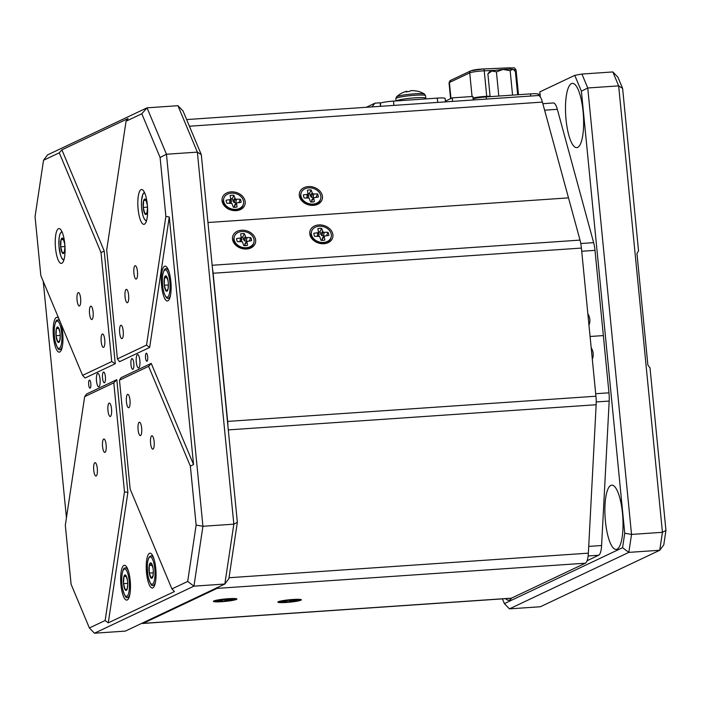 <?xml version="1.0" encoding="UTF-8"?>
<svg xmlns="http://www.w3.org/2000/svg" width="701" height="701" viewBox="0 0 701 701"><rect width="100%" height="100%" fill="white"/><g stroke="black" fill="none" stroke-linecap="round" stroke-linejoin="round"><path stroke-width="1.05" d="M168.047 280.856L166.382 276.168A7.746 2.121 -93.9 0 0 164.411 277.876A7.746 2.121 -93.9 0 0 164.244 285.254A7.746 2.121 -93.9 0 0 166.049 290.933A7.746 2.121 -93.9 0 0 168.021 289.233A7.746 2.121 -93.9 0 0 168.336 287.068A7.746 2.121 -93.9 0 0 168.187 281.855A7.746 2.121 -93.9 0 0 167.837 279.778A7.746 2.121 -93.9 0 0 166.382 276.168L164.411 277.876L164.244 285.254L166.049 290.933L168.021 289.233L168.398 284.641M167.101 277.692L164.411 277.876M168.398 284.974L164.244 285.254M147.385 206.076A7.746 2.121 -93.9 0 0 146.921 202.983A7.746 2.121 -93.9 0 0 145.764 199.741A7.746 2.121 -93.9 0 0 143.679 200.425A7.746 2.121 -93.9 0 0 143.223 207.435A7.746 2.121 -93.9 0 0 144.853 213.77A7.746 2.121 -93.9 0 0 146.93 213.086A7.746 2.121 -93.9 0 0 147.42 210.274A7.746 2.121 -93.9 0 0 147.385 206.076M147.201 204.517L145.764 199.741L143.679 200.425L143.223 207.435L144.853 213.77L146.93 213.086L147.49 208.258M145.983 200.267L143.679 200.425M147.455 207.145L143.223 207.435M64.597 243.466L63.099 238.699L61.048 239.672A7.746 2.121 -93.9 0 0 60.672 246.805A7.746 2.121 -93.9 0 0 62.345 252.956A7.746 2.121 -93.9 0 0 64.396 251.992A7.746 2.121 -93.9 0 0 64.843 249.346A7.746 2.121 -93.9 0 0 64.772 244.859A7.746 2.121 -93.9 0 0 64.343 242.055A7.746 2.121 -93.9 0 0 63.099 238.699A7.746 2.121 -93.9 0 0 61.048 239.672L60.672 246.805L62.345 252.956L64.396 251.992L64.904 247.216M63.449 239.505L61.048 239.672M64.886 246.515L60.672 246.805M243.387 204.175L243.089 205.148A10.2 7.921 -163.3 0 1 235.527 210.326A10.2 7.921 -163.3 0 1 223.531 202.896A10.2 7.921 -163.3 0 1 223.549 199.294L223.838 198.322A10.2 7.921 -163.3 0 1 231.409 193.143A10.2 7.921 -163.3 0 1 243.387 204.175A10.2 7.921 -163.3 0 1 235.816 209.354A10.2 7.921 -163.3 0 1 223.838 198.322M231.97 195.22A7.597 5.897 16.7 0 0 230.147 195.553L230.795 199.505L226.151 200.179A7.597 5.897 -163.3 0 0 226.186 201.064A7.597 5.897 -163.3 0 0 226.993 203.29L231.829 203.308L233.319 207.207A7.597 5.897 -163.3 0 0 235.256 207.286A7.597 5.897 -163.3 0 0 237.078 206.953L236.43 203.001L241.074 202.326A7.597 5.897 16.7 0 0 240.233 199.215L235.387 199.189L233.897 195.29A7.597 5.897 16.7 0 0 231.97 195.22M236.561 202.939L233.959 202.545L232.224 198.707A6.44 5.003 16.7 0 0 231.444 198.725A6.44 5.003 16.7 0 0 231.006 198.769M226.292 201.616L226.151 200.179M234.563 207.303L234.616 204.946L236.43 203.001M230.988 198.637L231.365 201.336L231.058 202.738L230.357 203.053M232.224 198.707L233.897 195.29M231.058 202.738L230.795 199.505M229.595 203.106L229.875 199.925M234.309 206.348L236.237 203.868M238.796 202.782L240.233 199.215M232.916 201.231L234.739 198.383M233.959 202.545L235.387 199.189M235.755 202.992L236.5 199.47M291.634 600.012A7.597 0.78 174.4 0 0 289.688 600.17L283.099 601.204A7.597 0.78 -5.6 0 0 282.065 601.686A7.597 0.78 -5.6 0 1 282.065 601.686L286.691 601.423L285.806 602.01A7.597 0.78 -5.6 0 0 287.612 601.914A7.597 0.78 -5.6 0 0 289.557 601.756L296.146 600.731A7.597 0.78 174.4 0 0 297.18 600.24L292.554 600.503L293.439 599.916A7.597 0.78 174.4 0 0 291.634 600.012M289.162 600.424L289.557 601.756M286.919 602.238A10.2 1.051 -5.6 0 1 279.471 601.957A10.2 1.051 -5.6 0 1 292.326 599.688A10.2 1.051 -5.6 0 1 299.774 599.968A10.2 1.051 -5.6 0 1 286.919 602.238M286.937 600.932L286.832 601.528M286.762 600.95L286.691 601.423M290.188 600.126L290.591 601.265M291.038 600.056L291.283 601.107M292.361 600.266L292.413 600.985M510.17 70.731L503.116 69.443A12.083 1.244 -5.6 0 1 508.847 69.145A12.083 1.244 -5.6 0 1 512.597 69.294L510.17 70.731L512.562 95.108M487.887 73.824L489.482 71.888A12.083 1.244 -5.6 0 1 491.971 70.994A12.083 1.244 -5.6 0 1 503.116 69.443L496.422 71.861L491.971 70.994L487.887 73.824L490.122 96.642M496.422 71.861L498.797 96.055M513.894 69.951L512.597 69.294A12.083 1.244 -5.6 0 1 513.395 69.548L515.384 71.563L517.662 94.766M153.011 568.108L151.092 563.008L149.234 565.488A7.746 2.121 -93.9 0 0 149.295 573.067A7.746 2.121 -93.9 0 0 151.214 578.167A7.746 2.121 -93.9 0 0 153.081 575.687A7.746 2.121 -93.9 0 0 153.274 574.101A7.746 2.121 -93.9 0 0 153.011 568.108A7.746 2.121 -93.9 0 0 152.774 566.811A7.746 2.121 -93.9 0 0 151.092 563.008A7.746 2.121 -93.9 0 0 149.234 565.488L149.295 573.067L151.214 578.167L153.081 575.687L153.326 571.376M152.24 565.278L149.234 565.488M153.326 572.796L149.295 573.067M127.451 580.323L125.952 575.565L123.902 576.529A7.746 2.121 -93.9 0 0 123.525 583.661A7.746 2.121 -93.9 0 0 125.199 589.821A7.746 2.121 -93.9 0 0 127.249 588.849A7.746 2.121 -93.9 0 0 127.696 586.211A7.746 2.121 -93.9 0 0 127.626 581.716A7.746 2.121 -93.9 0 0 127.196 578.912A7.746 2.121 -93.9 0 0 125.952 575.565A7.746 2.121 -93.9 0 0 123.902 576.529L123.525 583.661L125.199 589.821L127.249 588.849L127.757 584.073M126.311 576.371L123.902 576.529M127.74 583.372L123.525 583.661M331.117 237.253L330.828 238.226A10.2 7.921 -163.3 0 1 323.257 243.413A10.2 7.921 -163.3 0 1 311.262 235.974A10.2 7.921 -163.3 0 1 311.279 232.373L311.568 231.409A10.2 7.921 -163.3 0 1 319.139 226.221A10.2 7.921 -163.3 0 1 331.117 237.253A10.2 7.921 -163.3 0 1 323.547 242.441A10.2 7.921 -163.3 0 1 311.568 231.409M319.7 228.298A7.597 5.897 16.7 0 0 317.877 228.631L318.526 232.583L313.882 233.258A7.597 5.897 -163.3 0 0 313.917 234.143A7.597 5.897 -163.3 0 0 314.731 236.368L319.568 236.395L321.058 240.294A7.597 5.897 -163.3 0 0 322.986 240.364A7.597 5.897 -163.3 0 0 324.808 240.031L324.16 236.079L328.804 235.405A7.597 5.897 16.7 0 0 327.963 232.294L323.126 232.268L321.636 228.368A7.597 5.897 16.7 0 0 319.7 228.298M324.291 236.018L321.689 235.624L319.954 231.794A6.44 5.003 16.7 0 0 319.174 231.803A6.44 5.003 16.7 0 0 318.736 231.847M314.022 234.695L313.882 233.258M322.294 240.382L322.346 238.025L324.16 236.079M318.718 231.716L319.095 234.414L318.789 235.816L318.088 236.141M319.954 231.794L321.636 228.368M318.789 235.816L318.526 232.583M317.325 236.193L317.606 233.004M322.039 239.427L323.967 236.947M326.526 235.86L327.963 232.294M320.646 234.309L322.478 231.461M321.689 235.624L323.126 232.268M323.485 236.071L324.23 232.548M146.982 361.234A4.031 1.104 86.1 0 1 146.868 361.26A4.031 1.104 86.1 0 1 145.51 357.536A4.031 1.104 86.1 0 1 146.202 353.26A4.031 1.104 86.1 0 1 146.316 353.225A4.031 1.104 86.1 0 1 147.674 356.958A4.031 1.104 86.1 0 1 146.982 361.234M90.14 388.126A4.031 1.104 86.1 0 1 90.026 388.152A4.031 1.104 86.1 0 1 88.668 384.428A4.031 1.104 86.1 0 1 89.36 380.152A4.031 1.104 86.1 0 1 89.474 380.117A4.031 1.104 86.1 0 1 90.841 383.85A4.031 1.104 86.1 0 1 90.14 388.126M90.666 306.197A6.712 1.84 -93.9 0 0 89.509 313.321A6.712 1.84 -93.9 0 0 91.778 319.533A6.712 1.84 -93.9 0 0 91.971 319.481A6.712 1.84 -93.9 0 0 93.128 312.357A6.712 1.84 -93.9 0 0 90.858 306.144A6.712 1.84 -93.9 0 0 90.666 306.197M126.198 289.382A6.712 1.84 -93.9 0 0 125.032 296.514A6.712 1.84 -93.9 0 0 127.302 302.727A6.712 1.84 -93.9 0 0 127.494 302.674A6.712 1.84 -93.9 0 0 128.651 295.542A6.712 1.84 -93.9 0 0 126.39 289.338A6.712 1.84 -93.9 0 0 126.198 289.382M103.695 439.063A6.712 1.84 -93.9 0 0 102.539 446.186A6.712 1.84 -93.9 0 0 104.808 452.399A6.712 1.84 -93.9 0 0 105.001 452.347A6.712 1.84 -93.9 0 0 106.158 445.223A6.712 1.84 -93.9 0 0 103.888 439.01A6.712 1.84 -93.9 0 0 103.695 439.063M139.219 422.256A6.712 1.84 -93.9 0 0 138.062 429.38A6.712 1.84 -93.9 0 0 140.331 435.593A6.712 1.84 -93.9 0 0 140.524 435.54A6.712 1.84 -93.9 0 0 141.681 428.416A6.712 1.84 -93.9 0 0 139.411 422.204A6.712 1.84 -93.9 0 0 139.219 422.256M127.564 394.4A6.712 1.84 -93.9 0 0 126.408 401.524A6.712 1.84 -93.9 0 0 128.677 407.737A6.712 1.84 -93.9 0 0 128.87 407.684A6.712 1.84 -93.9 0 0 130.027 400.56A6.712 1.84 -93.9 0 0 127.766 394.348A6.712 1.84 -93.9 0 0 127.564 394.4M109.093 403.136A6.712 1.84 -93.9 0 0 107.936 410.269A6.712 1.84 -93.9 0 0 110.206 416.482A6.712 1.84 -93.9 0 0 110.399 416.429A6.712 1.84 -93.9 0 0 111.555 409.296A6.712 1.84 -93.9 0 0 109.286 403.093A6.712 1.84 -93.9 0 0 109.093 403.136M120.791 325.308A6.712 1.84 -93.9 0 0 119.634 332.432A6.712 1.84 -93.9 0 0 121.904 338.644A6.712 1.84 -93.9 0 0 122.097 338.592A6.712 1.84 -93.9 0 0 123.253 331.468A6.712 1.84 -93.9 0 0 120.984 325.255A6.712 1.84 -93.9 0 0 120.791 325.308M102.32 334.053A6.712 1.84 -93.9 0 0 101.163 341.177A6.712 1.84 -93.9 0 0 103.433 347.389A6.712 1.84 -93.9 0 0 103.625 347.337A6.712 1.84 -93.9 0 0 104.782 340.204A6.712 1.84 -93.9 0 0 102.512 334A6.712 1.84 -93.9 0 0 102.32 334.053M78.188 292.632A6.712 1.84 -93.9 0 0 77.031 299.765A6.712 1.84 -93.9 0 0 79.301 305.978A6.712 1.84 -93.9 0 0 79.493 305.925A6.712 1.84 -93.9 0 0 80.65 298.792A6.712 1.84 -93.9 0 0 78.381 292.58A6.712 1.84 -93.9 0 0 78.188 292.632M135.03 265.74A6.712 1.84 -93.9 0 0 133.873 272.864A6.712 1.84 -93.9 0 0 136.134 279.077A6.712 1.84 -93.9 0 0 136.327 279.024A6.712 1.84 -93.9 0 0 137.484 271.9A6.712 1.84 -93.9 0 0 135.223 265.688A6.712 1.84 -93.9 0 0 135.03 265.74M151.705 435.812A6.712 1.84 -93.9 0 0 150.549 442.944A6.712 1.84 -93.9 0 0 152.809 449.148A6.712 1.84 -93.9 0 0 153.002 449.104A6.712 1.84 -93.9 0 0 154.159 441.972A6.712 1.84 -93.9 0 0 151.898 435.759A6.712 1.84 -93.9 0 0 151.705 435.812M94.863 462.704A6.712 1.84 -93.9 0 0 93.706 469.836A6.712 1.84 -93.9 0 0 95.976 476.049A6.712 1.84 -93.9 0 0 96.168 475.997A6.712 1.84 -93.9 0 0 97.325 468.864A6.712 1.84 -93.9 0 0 95.056 462.66A6.712 1.84 -93.9 0 0 94.863 462.704M58.455 228.736A17.446 4.784 -93.9 0 0 55.44 247.269A17.446 4.784 -93.9 0 0 61.337 263.418A17.446 4.784 -93.9 0 0 61.837 263.278A17.446 4.784 -93.9 0 0 64.851 244.745A17.446 4.784 -93.9 0 0 58.954 228.596A17.446 4.784 -93.9 0 0 58.455 228.736M141.032 189.656A17.446 4.784 -93.9 0 0 138.027 208.188A17.446 4.784 -93.9 0 0 143.924 224.338A17.446 4.784 -93.9 0 0 144.424 224.206A17.446 4.784 -93.9 0 0 147.429 205.673A17.446 4.784 -93.9 0 0 141.541 189.524A17.446 4.784 -93.9 0 0 141.032 189.656M98.929 386.75A6.712 1.84 86.1 0 1 98.736 386.803A6.712 1.84 86.1 0 1 96.466 380.59A6.712 1.84 86.1 0 1 97.623 373.458A6.712 1.84 86.1 0 1 97.825 373.405A6.712 1.84 86.1 0 1 100.085 379.618A6.712 1.84 86.1 0 1 98.929 386.75M138.719 367.92A6.712 1.84 86.1 0 1 138.526 367.972A6.712 1.84 86.1 0 1 136.257 361.76A6.712 1.84 86.1 0 1 137.414 354.636A6.712 1.84 86.1 0 1 137.606 354.583A6.712 1.84 86.1 0 1 139.876 360.796A6.712 1.84 86.1 0 1 138.719 367.92M104.484 382.728A5.371 1.472 86.1 0 1 104.326 382.772A5.371 1.472 86.1 0 1 102.512 377.804A5.371 1.472 86.1 0 1 103.441 372.1A5.371 1.472 86.1 0 1 103.599 372.056A5.371 1.472 86.1 0 1 105.413 377.024A5.371 1.472 86.1 0 1 104.484 382.728M132.901 369.287A5.371 1.472 86.1 0 1 132.752 369.322A5.371 1.472 86.1 0 1 130.938 364.354A5.371 1.472 86.1 0 1 131.858 358.649A5.371 1.472 86.1 0 1 132.016 358.614A5.371 1.472 86.1 0 1 133.83 363.582A5.371 1.472 86.1 0 1 132.901 369.287M61.285 324.475A17.446 4.784 86.1 0 1 59.751 352.007A17.446 4.784 86.1 0 1 59.243 352.139A17.446 4.784 86.1 0 1 53.355 335.989A17.446 4.784 86.1 0 1 56.36 317.457A17.446 4.784 86.1 0 1 56.869 317.325A17.446 4.784 86.1 0 1 58.805 318.552M127.267 599.96A17.446 4.784 86.1 0 1 126.767 600.1A17.446 4.784 86.1 0 1 120.87 583.951A17.446 4.784 86.1 0 1 123.884 565.418A17.446 4.784 86.1 0 1 124.384 565.286A17.446 4.784 86.1 0 1 130.281 581.436A17.446 4.784 86.1 0 1 127.267 599.96M152.844 587.859A17.446 4.784 86.1 0 1 152.345 587.999A17.446 4.784 86.1 0 1 146.448 571.841A17.446 4.784 86.1 0 1 149.462 553.317A17.446 4.784 86.1 0 1 149.961 553.177A17.446 4.784 86.1 0 1 155.859 569.326A17.446 4.784 86.1 0 1 152.844 587.859M167.907 300.825A17.446 4.784 86.1 0 1 167.408 300.966A17.446 4.784 86.1 0 1 161.519 284.808A17.446 4.784 86.1 0 1 164.525 266.284A17.446 4.784 86.1 0 1 165.024 266.143A17.446 4.784 86.1 0 1 170.921 282.293A17.446 4.784 86.1 0 1 167.907 300.825M117.4 358.894L146.535 345.102L165.874 216.416L160.1 157.471L141.812 113.764L126.049 121.22L106.71 249.906L117.4 358.894L119.52 361.707L149.663 347.451L169.274 217.012L193.537 464.535L190.365 466.147L148.621 366.369L119.477 380.152L130.167 489.14L171.911 588.919L187.675 581.462L196.14 525.102L190.365 466.147M113.799 382.842L84.655 396.626L65.316 525.312L71.099 584.266L89.377 627.973L105.141 620.516L124.48 491.83L113.799 382.842L116.822 379.67L127.88 492.417L108.269 622.856L105.141 620.516M43.523 160.275L35.05 216.635L40.833 275.589L82.578 375.368L111.713 361.585L101.023 252.597L59.287 152.818L43.523 160.275L47.563 154.886L147.035 107.823L177.94 105.702L183.022 110.951L201.301 154.649L237.35 522.28L228.876 578.649L224.837 584.038L193.932 586.15L94.46 633.213L125.365 631.102L224.837 584.038L233.836 524.164L197.358 152.126L166.452 154.246L202.931 526.276L233.836 524.164L237.35 522.28M201.301 154.649L197.358 152.126L177.94 105.702M141.812 113.764L147.035 107.823L166.452 154.246L160.1 157.471M196.14 525.102L202.931 526.276L193.932 586.15L187.675 581.462M66.437 517.873L43.243 281.364M59.287 152.818L61.89 149.839L128.073 118.53L126.049 121.22M89.377 627.973L94.46 633.213M171.911 588.919L174.453 591.539L108.269 622.856M165.874 216.416L169.274 217.012M84.655 396.626L86.679 393.936L116.822 379.67M119.477 380.152L121.089 377.655L151.232 363.39L193.537 464.535M61.89 149.839L104.204 250.984L115.262 363.731L85.119 377.988L82.578 375.368M124.48 491.83L127.88 492.417M151.232 363.39L148.621 366.369M146.535 345.102L149.663 347.451M111.713 361.585L115.262 363.731M101.023 252.597L104.204 250.984M227.159 599.241A7.597 0.78 174.4 0 0 225.214 599.408L218.624 600.433A7.597 0.78 -5.6 0 0 217.59 600.915A7.597 0.78 -5.6 0 1 217.59 600.915L222.217 600.652L221.332 601.239A7.597 0.78 -5.6 0 0 223.137 601.143A7.597 0.78 -5.6 0 0 225.082 600.985L231.672 599.96A7.597 0.78 174.4 0 0 232.706 599.469L228.079 599.741L228.964 599.145A7.597 0.78 174.4 0 0 227.159 599.241M224.688 599.653L225.082 600.985M222.445 601.476A10.2 1.051 -5.6 0 1 214.997 601.195A10.2 1.051 -5.6 0 1 227.851 598.917A10.2 1.051 -5.6 0 1 235.299 599.197A10.2 1.051 -5.6 0 1 222.445 601.476M222.462 600.17L222.357 600.757M222.287 600.179L222.217 600.652M225.713 599.355L226.108 600.503M226.563 599.285L226.809 600.336M227.886 599.504L227.939 600.214M253.85 242.537L253.56 243.51A10.2 7.921 -163.3 0 1 245.998 248.689A10.2 7.921 -163.3 0 1 234.003 241.258A10.2 7.921 -163.3 0 1 234.02 237.657L234.309 236.693A10.2 7.921 -163.3 0 1 241.871 231.505A10.2 7.921 -163.3 0 1 253.85 242.537A10.2 7.921 -163.3 0 1 246.288 247.725A10.2 7.921 -163.3 0 1 234.309 236.693M242.432 233.582A7.597 5.897 16.7 0 0 240.618 233.915L241.267 237.867L236.614 238.542A7.597 5.897 -163.3 0 0 236.658 239.427A7.597 5.897 -163.3 0 0 237.464 241.652L242.301 241.67L243.79 245.569A7.597 5.897 -163.3 0 0 245.727 245.648A7.597 5.897 -163.3 0 0 247.541 245.315L246.892 241.363L251.545 240.688A7.597 5.897 16.7 0 0 250.695 237.578L245.858 237.551L244.369 233.652A7.597 5.897 16.7 0 0 242.432 233.582M247.024 241.302L244.43 240.907L242.695 237.069A6.44 5.003 16.7 0 0 241.906 237.087A6.44 5.003 16.7 0 0 241.477 237.131M236.763 239.979L236.614 238.542M245.035 245.665L245.078 243.308L246.892 241.363M241.459 236.999L241.836 239.698L240.829 241.424M242.695 237.069L244.369 233.652M241.521 241.1L241.267 237.867M240.066 241.468L240.347 238.287M244.772 244.71L246.699 242.231M249.258 241.144L250.695 237.578M243.378 239.593L245.21 236.745M244.43 240.907L245.858 237.551M246.217 241.354L246.962 237.832M222.024 601.677A11.812 1.218 174.4 0 0 236.824 598.926A11.812 1.218 174.4 0 0 228.272 598.715A11.812 1.218 174.4 0 0 213.446 601.221A11.812 1.218 174.4 0 0 222.024 601.677M286.499 602.439A11.812 1.218 174.4 0 0 301.299 599.697A11.812 1.218 174.4 0 0 292.746 599.486A11.812 1.218 174.4 0 0 277.92 601.984A11.812 1.218 174.4 0 0 286.499 602.439M246.638 249.004A11.812 9.174 16.7 0 0 255.409 238.839A11.812 9.174 16.7 0 0 241.521 230.226A11.812 9.174 16.7 0 0 232.75 240.39A11.812 9.174 16.7 0 0 246.638 249.004M323.897 243.72A11.812 9.174 16.7 0 0 332.677 233.556A11.812 9.174 16.7 0 0 318.789 224.942A11.812 9.174 16.7 0 0 310.008 235.107A11.812 9.174 16.7 0 0 323.897 243.72M141.9 623.277A16.64 4.565 -93.9 0 0 142.697 623.469L510.985 598.286A16.64 4.565 -93.9 0 0 511.467 598.163L585.361 563.201A16.64 4.565 -93.9 0 0 588.367 553.159L596.157 404.74A16.64 4.565 -93.9 0 0 595.938 396.223L581.409 248.075A16.64 4.565 -93.9 0 0 580.016 240.11L568.511 197.875L207.96 222.524M142.697 623.469A16.64 4.565 -93.9 0 0 143.179 623.347L217.065 588.384A16.64 4.565 -93.9 0 0 218.221 587.166M227.921 426.12A16.64 4.565 -93.9 0 0 227.65 421.406L213.122 273.25A16.64 4.565 -93.9 0 0 212.491 268.711M380.196 103.24L380.363 103.161A10.734 1.104 -5.6 0 1 393.506 101.11L437.284 98.114A10.734 1.104 -5.6 0 1 445.135 98.412L445.468 101.873M406.966 91.761L406.869 91.261A23.168 7.29 -102.9 0 0 405.87 91.927A7.816 0.806 174.4 0 1 407.596 91.673A7.816 0.806 174.4 0 1 409.48 91.445A23.168 7.702 87.6 0 1 410.637 90.762A23.124 15.404 85.8 0 1 411.689 90.631A23.124 23.08 69.9 0 1 413.275 90.639A23.168 21.906 -93.8 0 1 416.666 91.104A7.816 0.806 174.4 0 1 417.638 91.218A23.168 23.168 0 0 1 424.517 94.065L424.517 94.065A14.186 1.455 174.4 0 0 405.8 94.714A14.186 1.455 174.4 0 0 396.538 96.808L395.837 98.604L396.065 100.935M406.869 91.261A23.124 1.586 -100.2 0 0 406.817 91.261A23.168 23.168 0 0 0 396.538 96.808M59.936 332.362L58.428 327.604L56.378 328.576A7.746 2.121 -93.9 0 0 56.01 335.7A7.746 2.121 -93.9 0 0 57.684 341.86A7.746 2.121 -93.9 0 0 59.734 340.888A7.746 2.121 -93.9 0 0 60.172 338.25A7.746 2.121 -93.9 0 0 60.111 333.764A7.746 2.121 -93.9 0 0 59.673 330.96A7.746 2.121 -93.9 0 0 58.428 327.604A7.746 2.121 -93.9 0 0 56.378 328.576L56.01 335.7L57.684 341.86L59.734 340.888L60.242 336.112M58.788 328.41L56.378 328.576M60.225 335.411L56.01 335.7M473.114 98.929A10.734 1.104 -5.6 0 1 486.17 96.913L530.473 93.89A10.734 1.104 -5.6 0 1 538.315 94.179L538.447 95.529M320.646 198.891L320.357 199.864A10.2 7.921 -163.3 0 1 312.795 205.042A10.2 7.921 -163.3 0 1 300.799 197.612A10.2 7.921 -163.3 0 1 300.817 194.011L301.106 193.047A10.2 7.921 -163.3 0 1 308.668 187.859A10.2 7.921 -163.3 0 1 320.646 198.891A10.2 7.921 -163.3 0 1 313.084 204.079A10.2 7.921 -163.3 0 1 301.106 193.047M309.237 189.936A7.597 5.897 16.7 0 0 307.415 190.269L308.063 194.221L303.41 194.896A7.597 5.897 -163.3 0 0 303.454 195.781A7.597 5.897 -163.3 0 0 304.26 198.006L309.097 198.024L310.587 201.932A7.597 5.897 -163.3 0 0 312.523 202.002A7.597 5.897 -163.3 0 0 314.337 201.669L313.689 197.717L318.342 197.042A7.597 5.897 16.7 0 0 317.492 193.932L312.655 193.905L311.165 190.006A7.597 5.897 16.7 0 0 309.237 189.936M313.82 197.656L311.226 197.261L309.491 193.423A6.44 5.003 16.7 0 0 308.703 193.441A6.44 5.003 16.7 0 0 308.274 193.485M303.559 196.333L303.41 194.896M311.831 202.019L311.875 199.662L313.689 197.717M308.256 193.353L308.633 196.052L307.625 197.778M309.491 193.423L311.165 190.006M308.317 197.454L308.063 194.221M306.863 197.822L307.143 194.641M311.568 201.064L313.496 198.585M316.055 197.498L317.492 193.932M310.175 195.947L312.006 193.099M311.226 197.261L312.655 193.905M313.014 197.708L313.759 194.186M236.167 210.642A11.812 9.174 16.7 0 0 244.947 200.477A11.812 9.174 16.7 0 0 231.058 191.864A11.812 9.174 16.7 0 0 222.278 202.028A11.812 9.174 16.7 0 0 236.167 210.642M313.435 205.358A11.812 9.174 16.7 0 0 322.206 195.193A11.812 9.174 16.7 0 0 308.317 186.58A11.812 9.174 16.7 0 0 299.546 196.744A11.812 9.174 16.7 0 0 313.435 205.358M186.632 119.573L538.263 95.529A16.64 4.565 86.1 0 1 542.408 102.092L568.493 197.875M617.09 549.181A32.211 8.833 -93.9 0 0 622.637 514.972A32.211 8.833 -93.9 0 0 611.763 485.153A32.211 8.833 -93.9 0 0 610.834 485.407A32.211 8.833 -93.9 0 0 605.278 519.616A32.211 8.833 -93.9 0 0 616.161 549.426A32.211 8.833 -93.9 0 0 617.09 549.181M505.693 598.654A32.211 8.833 -93.9 0 0 508.733 600.258A32.211 8.833 -93.9 0 0 509.662 600.012A32.211 8.833 -93.9 0 0 511.634 598.084M577.694 147.385A32.211 8.833 -93.9 0 0 583.241 113.176A32.211 8.833 -93.9 0 0 572.366 83.358A32.211 8.833 -93.9 0 0 571.438 83.612A32.211 8.833 -93.9 0 0 565.882 117.821A32.211 8.833 -93.9 0 0 576.757 147.631A32.211 8.833 -93.9 0 0 577.694 147.385M502.398 598.873L504.387 603.622L622.567 547.7L624.74 533.242L581.401 91.209L574.767 75.358L539.831 91.892L540.34 97.01M452.609 101.382L452.268 97.877L472.868 96.466L473.219 99.971M452.268 97.877L445.398 101.128M540.033 93.881L538.359 94.67M574.767 75.358L581.926 74.052L612.832 71.94L617.923 77.18L622.611 88.387L638.55 250.949L636.946 253.447L647.882 365.055L650.011 367.867L665.95 530.429L663.777 544.879L659.737 550.267L628.832 552.379L509.469 608.862L540.375 606.751L659.737 550.267L662.436 532.313L618.659 85.873L622.611 88.387M612.832 71.94L618.659 85.873L587.753 87.984L631.531 534.425L662.436 532.313L665.95 530.429M366.281 107.288L375 103.161L380.152 102.81L380.503 106.315M581.926 74.052L587.753 87.984L581.401 91.209M624.74 533.242L631.531 534.425L628.832 552.379L622.567 547.7M509.469 608.862L504.387 603.622M539.665 96.177L540.252 96.142M375 103.161L371.951 106.903M588.971 325.159A11.812 11.295 64.7 0 0 587.859 313.803M542.846 103.687L553.326 102.968A16.105 4.416 86.1 0 1 557.339 109.321L593.642 242.651A16.105 4.416 86.1 0 1 595 250.353L603.351 335.586L590.084 336.489L603.351 335.586L608.967 392.814A16.105 4.416 -93.9 0 1 609.178 401.06L601.598 545.518A16.105 4.416 -93.9 0 1 598.689 555.236L587.087 560.73M592.301 359.175A11.812 11.295 64.7 0 0 591.188 347.819M170.641 294.499A14.765 4.048 86.1 0 1 168.258 298.214C167.294 299.178 165.883 297.469 164.043 293.071C162.273 286.7 161.878 280.33 162.851 273.968C163.99 269.85 165.121 268.115 166.242 268.755A14.765 4.048 86.1 0 1 169.107 272.111M168.398 274.284A13.687 3.75 -93.9 0 0 163.035 273.513A13.687 3.75 -93.9 0 0 164.043 292.816A13.687 3.75 -93.9 0 0 169.405 293.588A13.687 3.75 -93.9 0 0 168.398 274.284M144.792 193.152A13.687 3.75 -93.9 0 0 141.532 200.994A13.687 3.75 -93.9 0 0 142.785 214.83A13.687 3.75 -93.9 0 0 146.649 220.307M62.205 232.224A13.687 3.75 -93.9 0 0 61.39 232.276A13.687 3.75 -93.9 0 0 59.094 247.549A13.687 3.75 -93.9 0 0 64.054 259.388A13.687 3.75 -93.9 0 0 64.063 259.379M155.578 581.532A14.765 4.048 86.1 0 1 154.369 584.468A14.765 4.048 86.1 0 1 153.195 585.247C151.845 586.79 150.128 583.758 148.025 576.152C146.816 566.382 147.245 559.968 149.304 556.936L151.179 555.788A14.765 4.048 86.1 0 1 154.045 559.144M149.129 557.645A13.687 3.75 -93.9 0 0 147.867 574.969A13.687 3.75 -93.9 0 0 153.177 583.53A13.687 3.75 -93.9 0 0 154.439 566.206A13.687 3.75 -93.9 0 0 149.129 557.645M130 593.633A14.765 4.048 86.1 0 1 128.038 597.234A14.765 4.048 86.1 0 1 127.617 597.348C126.268 598.891 124.55 595.868 122.447 588.253C120.274 578.264 123.061 566.934 124.822 568.099L125.602 567.889A14.765 4.048 86.1 0 1 128.467 571.245M124.243 569.133A13.687 3.75 -93.9 0 0 121.956 584.406A13.687 3.75 -93.9 0 0 126.907 596.244A13.687 3.75 -93.9 0 0 129.203 580.971A13.687 3.75 -93.9 0 0 124.243 569.133M125.172 568.003A14.765 4.048 86.1 0 1 125.602 567.889L127.109 567.784M212.149 265.267L580.016 240.11M143.179 623.347L511.467 598.163M217.065 588.384L585.361 563.201M229.017 577.729L588.367 553.159M228.289 429.897L596.157 404.74M227.65 421.406L595.938 396.223M213.122 273.25L581.409 248.075M437.704 102.399L437.284 98.114M393.506 101.11L393.927 105.395M380.669 106.307L380.363 103.161M424.517 94.065L425.551 95.686A14.931 1.533 174.4 0 0 424.692 95.266A14.931 1.533 174.4 0 0 405.704 96.177A14.931 1.533 174.4 0 0 395.837 98.604M425.77 98.902L425.805 98.263A14.931 1.533 174.4 0 0 424.946 97.842A14.931 1.533 174.4 0 0 405.949 98.753A14.931 1.533 174.4 0 0 396.24 100.926M62.477 345.672A14.765 4.048 86.1 0 1 60.523 349.273A14.765 4.048 86.1 0 1 60.093 349.387C58.753 350.938 57.026 347.906 54.923 340.3C52.759 330.302 55.537 318.973 57.298 320.138L58.078 319.928A14.765 4.048 86.1 0 1 59.962 321.312M56.728 321.181A13.687 3.75 -93.9 0 0 54.433 336.445A13.687 3.75 -93.9 0 0 59.383 348.283A13.687 3.75 -93.9 0 0 61.679 333.019A13.687 3.75 -93.9 0 0 56.728 321.181M57.657 320.042A14.765 4.048 86.1 0 1 58.078 319.928L59.348 319.849M481.605 69.057A8.079 0.832 -5.6 0 1 483.042 68.978A2.147 0.999 -92.5 0 1 483.155 68.961L509.513 67.822A2.147 0.999 -92.5 0 0 509.399 67.839L483.269 68.97M495.581 70.328L484.233 70.819A10.226 1.051 174.4 0 0 482.253 70.924A10.226 1.051 174.4 0 0 469.731 72.878L472.053 96.519M473.035 98.105A10.226 1.051 -5.6 0 1 484.75 96.44A10.226 1.051 -5.6 0 1 486.731 96.326L484.233 70.819A2.147 0.999 -92.5 0 0 483.155 68.961L470.87 70.792A2.147 2.05 64.7 0 0 469.731 72.878L449.402 82.499L450.971 98.49M486.17 96.913L486.389 99.078M530.473 93.89L530.683 96.046M486.801 96.869A4.294 2.007 87.5 0 1 486.731 96.326L490.078 96.177M510.503 69.145A2.147 0.999 -92.5 0 0 509.513 67.822C515.2 68.4 513.728 66.525 516.076 70.074A10.226 1.051 174.4 0 0 513.5 69.627M449.034 82.823L450.541 80.413A2.147 2.05 64.7 0 0 449.402 82.499A10.226 1.051 174.4 0 0 449.034 82.823L450.585 98.675M471.58 70.608A8.079 0.832 -5.6 0 1 481.473 69.066M189.41 126.224L542.408 102.092M581.725 251.256L595 250.353M580.778 243.527L593.642 242.651M544.616 110.188L557.339 109.321M595.692 393.725L608.967 392.814M588.13 555.963L598.689 555.236M588.717 546.403L601.598 545.518M596.227 401.945L609.178 401.06M166.242 268.755L167.758 268.649M168.258 298.214L169.765 298.109M144.38 192.249L142.908 194.019L141.488 200.854L141.523 207.032L142.855 215.347L144.31 219.115L146.36 221.253M63.782 260.325L62.082 258.783L60.689 255.786L58.937 246.069L59.129 237.639L60.049 233.713L61.793 231.33M279.471 601.957L279.41 601.353M299.774 599.968L299.713 599.364M153.195 585.247L154.702 585.142M151.179 555.788L152.687 555.683M127.617 597.348L129.124 597.243M214.997 601.195L214.935 600.582M235.299 599.197L235.238 598.593M425.551 95.686L425.805 98.263M60.093 349.387L61.609 349.291M516.076 70.074L518.495 94.705M450.541 80.413L470.87 70.792"/></g></svg>
